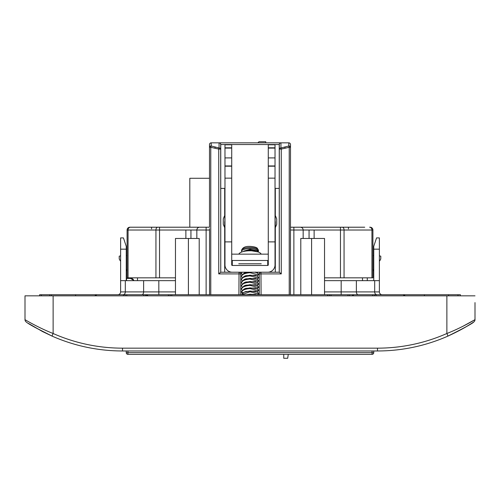 <?xml version="1.0" encoding="UTF-8"?>
<svg xmlns="http://www.w3.org/2000/svg" width="500" height="500" viewBox="0 0 500 500"><rect width="100%" height="100%" fill="white"/><g stroke="black" fill="none" stroke-linecap="round" stroke-linejoin="round"><path stroke-width="0.75" d="M359.637 227.219L360.044 227.219M348.438 228.906L348.438 227.219L357.663 227.219L290.5 227.219M357.663 227.219L363.006 227.219M363.031 227.219L364.65 227.219M364.725 227.219L342.262 227.219A2.812 1.794 90 0 1 344.062 230.031L344.062 277.844L372.906 277.844L372.906 230.031L371.938 230.031A2.812 2.325 -90 0 0 369.606 227.219L370.094 227.219A2.812 2.812 7.2 0 1 372.906 230.031M185.875 238.469L185.875 230.031L127.094 230.031L127.094 277.844L175.469 277.844M324.531 277.844L344.062 277.844M196.844 238.469L196.844 230.031L185.875 230.031M190.938 230.031L190.938 238.469M189.812 227.219L189.812 178.281L209.5 178.281L209.5 144.531L209.5 227.219L206.125 227.219L206.125 230.031L196.844 230.031L196.931 229.344M197.206 228.644L197.613 228.1M198.188 227.631L198.819 227.35M155.938 277.844L155.938 230.031A2.812 1.794 -90 0 1 157.738 227.219L206.125 227.219M157.738 227.219L129.906 227.219A2.812 2.812 -41.2 0 0 127.094 230.031M209.5 227.219L209.5 144.531A1.688 1.688 0 0 1 211.188 142.844A1.688 1.688 0 0 0 209.5 144.531A1.688 1.688 0 0 1 211.188 142.844A1.688 1.688 0 0 0 209.5 144.531A1.688 1.688 0 0 1 211.188 142.844L288.812 142.844A1.688 1.688 0 0 1 290.5 144.531L290.462 294.719M137.5 280.656L137.5 277.844M362.5 280.656L362.5 277.844M135.106 227.219L140.912 227.219M142.338 227.219L151.562 227.219L151.562 228.906M135.425 227.219L136.831 227.219M137.012 227.219L138.425 227.219M137.894 227.219L139.7 227.219M209.5 228.644L209.537 230.031L206.125 230.031L206.125 294.719M209.537 294.719L209.537 230.031M211.188 142.844L211.188 145.981A1.688 0.406 101.7 0 0 210.769 147.294L209.5 147.294A1.688 1.312 0 0 1 211.188 145.981L219.062 148.006A1.688 1.069 0 0 1 220.75 149.075L220.75 272.219L220.681 144.05M290.5 147.294L290.5 144.531A1.688 1.688 0 0 0 288.812 142.844A1.688 1.688 0 0 1 290.5 144.531L290.5 147.294L289.231 147.294L288.812 145.981A1.688 1.312 0 0 1 290.5 147.294M279.325 144.044L279.281 272.219L267.719 272.219L279.25 272.219L279.25 144.531A1.688 1.688 0 0 1 280.938 142.844L280.938 148.006L288.812 145.981L288.812 142.844A1.688 1.688 0 0 1 290.5 144.531M279.281 272.219L281.269 273.906L281.269 149.075L279.25 149.075A1.688 1.069 -0 0 1 280.938 148.006L281.269 149.075L289.231 147.294L289.231 294.719M259.281 294.719L259.281 273.906A1.688 1.688 0 0 1 260.969 272.219A1.688 1.688 0 0 0 259.281 273.906L258.412 273.906M300.794 294.719L300.794 238.469L324.531 238.469L324.531 294.719M300.344 227.219A2.812 2.812 0 0 1 303.156 230.031L303.156 238.469M340.469 277.844L340.469 230.031L303.156 230.031L303.069 229.331M302.781 228.631L302.394 228.106M301.825 227.638L301.188 227.35M309.062 238.469L309.062 230.031M314.125 230.031L314.125 238.469M373.75 269.237L372.906 271.094M373.75 255.625L372.906 255.625M379.375 255.837L380.781 256.188L380.781 258.337A2.812 2.812 0 0 1 380.288 259.925L379.375 261.262M373.75 269.481L373.419 269.969M175.469 294.719L175.469 238.469L199.206 238.469L199.206 294.719M196.844 230.031A2.812 2.812 0 0 1 199.656 227.219M210.769 294.719L210.769 147.294L218.731 149.075L218.731 273.906L220.75 272.219M241.731 273.906L240.719 273.906A1.688 1.688 0 0 0 239.031 272.219A1.688 1.688 -59 0 1 240.719 273.906L240.719 294.719M224.688 221.594L224.688 272.219L232.281 272.219L220.719 272.219M219.062 142.844L219.062 148.006A1.688 0.325 103.8 0 0 218.731 149.075L220.75 149.075L220.75 144.531A1.688 1.688 0 0 0 219.062 142.844A1.688 1.688 0 0 1 220.75 144.531L279.25 144.531M220.081 143.188L219.638 142.944M280.369 142.944L279.913 143.194M224.688 215.138L224.688 188.406L220.75 188.406M279.25 188.406L275.312 188.406L275.312 215.138M275.312 272.219L275.312 221.594M126.581 269.969L126.25 269.481L126.581 269.969M119.712 259.925L120.625 261.262L119.712 259.925A2.812 2.812 0 0 1 119.219 258.337L119.219 256.188L120.625 255.837M127.094 271.094L126.25 269.237M126.25 255.625L127.094 255.625M341.169 294.719L341.169 291.906L379.375 291.906L379.375 237.906L376.562 237.906L373.75 246.344L373.75 280.656M117.812 294.719A2.812 2.812 0 0 0 120.625 291.906A2.812 2.812 0 0 1 117.812 294.719A2.812 2.812 0 0 0 120.625 291.906L120.625 280.656L125.312 280.656L125.312 291.906A2.812 2.225 -90 0 1 123.088 294.719M379.375 291.906A2.812 2.812 0 0 0 382.188 294.719M460.375 295.844L460.375 294.719L143.806 294.719L143.806 295.844M123.438 295.844L123.438 294.719L143.806 294.719M123.438 294.719L39.625 294.719L39.625 295.844M170.125 294.719L170.125 295.844M329.312 294.719L329.312 295.844M374.312 294.719L374.312 295.844M448.562 294.719L448.562 295.844M51.438 295.844L51.438 294.719M125.125 294.719L125.125 295.844M379.375 280.656L324.531 280.656M125.312 280.656L175.469 280.656M126.25 280.656L126.25 246.344L123.438 237.906L120.625 237.906L120.625 280.656M123.438 237.906L126.25 246.344M268.281 147.963L275.031 147.963L275.031 144.787L268.281 144.787L268.281 264.906A0.562 0.562 0 0 1 267.719 265.469L232.281 265.469A0.562 0.562 0 0 1 231.719 264.906L231.719 144.787L224.969 144.787L224.969 264.906A7.312 7.312 0 0 0 232.281 272.219L267.719 272.219A7.312 7.312 0 0 0 275.031 264.906L275.031 265.156A7.312 6.869 0 0 1 273.756 269.031M268.281 166.194L275.031 166.194L275.031 147.963M275.031 264.906L275.031 166.194M275.312 208.769L275.031 228.344L276.719 224.325L276.719 221.594L276.719 224.325M275.031 241.887L268.281 241.887M224.969 241.887L231.719 241.887M223.281 224.325L223.281 221.594L223.281 224.325L224.969 228.344L224.688 208.769M231.719 166.194L224.969 166.194M223.281 221.594L223.281 218.863L223.281 221.594M276.719 221.594L276.719 218.863L276.719 221.594M231.719 253.612A0.562 0.531 0 0 0 232.281 254.144L267.719 254.144A0.562 0.531 0 0 0 268.281 253.612M268.281 260.462A7.312 6.869 180 0 1 267.719 260.481L232.281 260.481A7.312 6.869 180 0 1 231.719 260.462M226.244 269.031A7.312 6.869 0 0 1 224.969 265.156L224.969 264.906M231.719 147.963L224.969 147.963M261.163 254.144A11.25 3.85 180 0 0 250 250.781A11.25 3.85 180 0 0 238.837 254.144M241.562 250.4L241.562 251.456A8.438 2.888 0 0 1 250 248.569A8.438 2.888 0 0 1 258.438 251.456L258.438 250.4A8.438 2.888 180 0 0 250 247.512A8.438 2.888 180 0 0 249.856 247.512A8.438 2.888 180 0 0 241.562 250.4C242.519 247.519 245.331 246.188 250 246.4C253.55 246.575 255.969 247.162 257.256 248.169L258.438 250.4M242.844 251.656L250 249.794L257.137 250.625L258.438 252.081M258.113 251.962L250 250.519L246.744 250.944M241.725 252.019A8.438 2.888 0 0 1 241.562 251.456M244.025 251.038L250 249.338L242.294 251.825M250 249.338L257.137 250.625M257.213 272.863L258.181 272.219M241.944 272.219L241.562 273.225L242.125 274.45M257.213 276.031L258.438 274.812L250 272.719C244.881 273.15 242.069 274.375 241.562 276.4L242.125 277.619M257.213 279.206L258.438 277.981L250 275.894C244.875 276.325 242.062 277.55 241.562 279.569L242.125 280.788M257.213 282.375L258.438 281.156L250 279.062C244.881 279.494 242.069 280.725 241.562 282.744L241.562 282.013L244.044 279.569L245.787 278.825L255.356 278.412L257.113 279.163L258.438 280.456M241.562 279.569L241.562 278.837L244.044 276.4L245.794 275.65L255.356 275.238L257.113 275.988L258.438 277.256L258.438 277.956M241.562 276.4L241.562 275.669L244.037 273.231L246.481 272.219M244.044 279.569L250 278.331L257.113 279.163M244.044 276.4L250 275.163L257.113 275.988M244.037 273.231L247.825 272.219M254.931 272.219L257.119 272.819L258.438 274.081L258.438 274.812M241.562 273.225L241.594 272.219M241.562 282.744L242.125 283.962M257.213 285.55L258.438 284.325L250 282.231C244.881 282.669 242.069 283.894 241.562 285.912L242.125 287.131M257.213 288.719L258.438 287.5L250 285.406C244.869 285.844 242.056 287.069 241.562 289.081L242.125 290.306M257.213 291.894L258.438 290.669L250 288.575C245.281 288.956 242.481 290.062 241.606 291.9L242.125 293.475M244.044 292.256L245.787 291.512L255.356 291.094L257.113 291.844L258.438 293.113L258.438 293.844L250 291.75L241.75 294.719M241.562 292.256L241.562 291.525L244.044 289.081L245.794 288.337L255.356 287.925L257.113 288.675L258.438 289.969M241.562 289.081L241.562 288.356L244.044 285.912L245.787 285.169L255.362 284.756L257.119 285.506L258.438 286.8M241.562 285.912L241.562 285.181L244.044 282.738L245.787 281.994L255.356 281.581L257.113 282.331L258.438 283.625M241.562 294.719L244.05 292.25L250 291.019L257.113 291.844M244.044 289.081L250 287.85L257.113 288.675M244.044 285.912L250 284.675L257.119 285.506M244.044 282.738L250 281.506L257.113 282.331M257.838 294.719L258.438 293.844M245.706 294.719L255.356 294.269L256.413 294.719M246.269 294.719L250 294.188L256.256 294.719M373.75 350.969L373.75 352.656A1.688 1.688 0 0 1 372.062 354.344L127.938 354.344A1.688 1.688 0 0 1 126.25 352.656L126.25 350.969M133.787 280.656A2.812 2.812 0 0 0 131.031 278.406L126.531 278.406L126.531 280.656M367.281 280.656L367.281 277.844M133.281 280.656L133.281 280.094L130.469 278.406M475 302.594L475 319.65A2.812 2.812 0 0 1 473.738 322C473.131 323.094 464.556 327.788 448.013 336.069A174.375 174.375 0 0 1 377.488 350.969L122.513 350.969A174.375 174.375 0 0 1 51.988 336.069L34.55 327.156M462.875 326.306L475 319.65A2.812 2.812 0 0 1 473.738 322L471.562 323.413M471.081 323.725L465.45 327.156M473.956 321.838A2.812 2.812 0 0 0 475 319.65C475.712 319.244 462.163 327.544 446.875 333.5L448.013 336.069A174.375 174.375 0 0 1 377.488 350.969L377.488 348.156L122.513 348.156A171.562 171.562 0 0 1 53.125 333.5L51.988 336.069C36.888 328.6 28.312 323.913 26.263 322L26.263 322A2.812 2.812 0 0 1 25 319.65L25 295.844L475 295.844M53.125 295.844L53.125 333.5C37.769 327.512 24.2 319.188 25 319.65A2.812 2.812 0 0 0 26.031 321.825M40.987 328.2L37.125 326.306M257.875 142.844L259 141.719L265.75 141.719L265.75 142.844M283.75 354.344L283.75 358.281L287.688 358.281L288.275 354.344M159.531 227.219L159.531 277.844M128.062 277.844L128.062 230.031A2.812 2.325 90 0 1 130.394 227.219M284.769 146.975L285.144 148.169M281.269 273.906L259.281 273.906A1.688 1.688 0 0 1 260.969 272.219L261.087 294.719M311.594 294.719L311.594 238.469M303.156 230.031L290.462 230.031M293.875 294.719L293.875 227.219M371.938 277.844L371.938 230.031L340.469 230.031L340.469 227.219M188.406 238.469L188.406 294.719M240.719 273.906L218.731 273.906M239.031 272.219L238.912 294.719M215.231 146.975L214.856 148.169M379.375 249.156L373.75 249.156M120.625 291.906L143.631 291.906A2.812 1.9 -90 0 1 141.731 294.719M143.631 280.656L143.631 291.906L158.831 291.906L158.831 294.719M158.831 280.656L158.831 291.906L175.469 291.906M324.531 291.906L341.169 291.906L341.169 280.656M356.369 280.656L356.369 291.906A2.812 1.9 -90 0 0 358.269 294.719M374.688 280.656L374.688 291.906A2.812 2.225 -90 0 0 376.912 294.719M171.812 294.719L171.812 295.844M327.625 295.844L327.625 294.719M331 294.719L331 295.844M349.681 294.719L349.681 295.844M372.625 295.844L372.625 294.719M376 294.719L376 295.844M424.375 295.844L424.375 294.719M457.975 295.844L457.975 294.719M41.312 294.719L41.312 295.844M49.75 295.844L49.75 294.719M75.625 294.719L75.625 295.844M126.812 294.719L126.812 295.844M145.494 294.719L145.494 295.844M168.438 295.844L168.438 294.719M126.25 249.156L120.625 249.156M275.031 178.15L268.281 178.15M231.719 178.15L224.969 178.15M231.719 165.95L224.969 165.95M238.75 263.781L261.238 263.781M275.031 165.95L268.281 165.95M268.281 148.106L275.031 148.106M232.281 260.481L232.281 265.469M267.719 265.469L267.719 260.481M224.969 148.106L231.719 148.106M231.719 147.8L224.969 147.8M275.031 147.8L268.281 147.8M243.062 292.75L241.606 291.9M127.938 350.969L127.938 352.656L373.75 352.656A1.688 1.688 0 0 1 372.062 354.344L372.062 350.969M126.25 352.656L127.938 352.656L127.938 354.344M446.875 295.844L446.875 333.5A171.562 171.562 0 0 1 377.488 348.156M122.513 348.156L122.513 350.969M139.156 227.219L139.619 227.219M362.106 227.219L361.55 227.219M347.994 294.719L347.994 295.844M351.812 295.844L354.062 294.719M148.188 295.844L145.938 294.719M405.294 295.844L403.044 294.719M94.706 295.844L96.956 294.719M231.719 157.912L224.969 157.912M224.969 214.844L223.281 218.863M275.031 157.912L268.281 157.912M275.031 214.844L276.719 218.863M255.362 272.069L257.119 272.819M258.438 281.156L258.438 280.425M258.438 284.294L258.438 283.6M258.438 287.469L258.438 286.769M258.438 290.669L258.438 289.938M28.438 323.413L42.569 331.569L51.988 336.069M473.688 322.031L474 321.806L473.688 322.031M448.013 336.069C466.812 327.475 475.156 320.887 474 321.806"/></g></svg>
